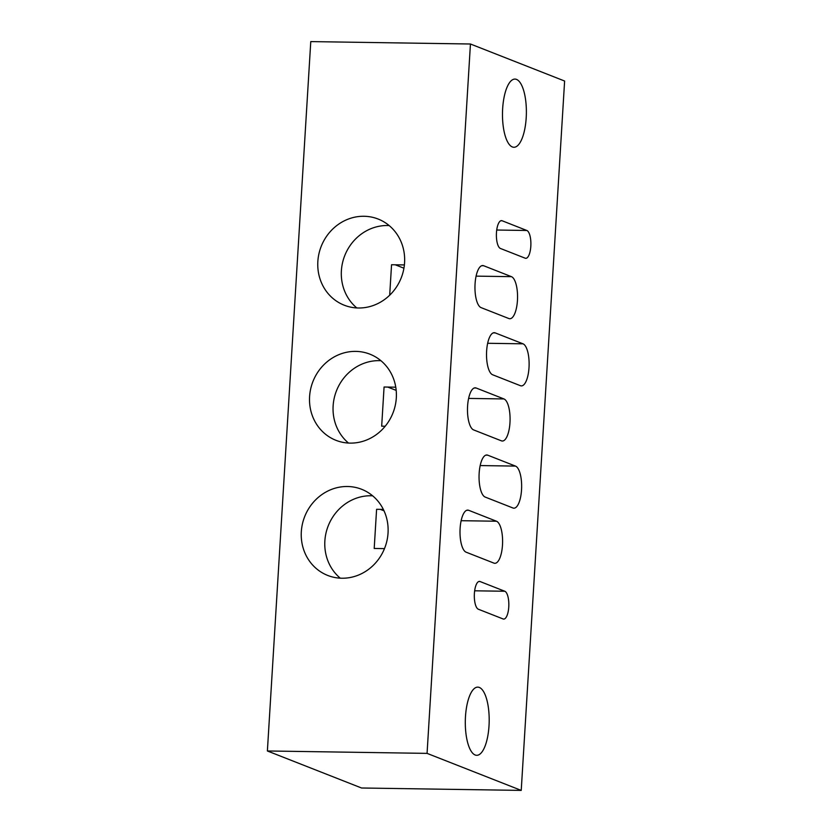 <?xml version="1.0" encoding="UTF-8"?>
<svg xmlns="http://www.w3.org/2000/svg" width="832" height="832" viewBox="0 0 832 832"><rect width="100%" height="100%" fill="white"/><g stroke="black" fill="none" stroke-linecap="round" stroke-linejoin="round"><path stroke-width="1.25" d="M516.495 79.404A34.102 11.939 -89.1 0 1 526.313 115.586A34.102 11.939 -89.1 0 1 513.926 147.274A34.102 11.939 -89.1 0 1 512.366 146.962A34.102 11.939 -89.1 0 1 502.549 110.77A34.102 11.939 -89.1 0 1 514.946 79.082A34.102 11.939 -89.1 0 1 516.495 79.404M479.315 687.44A34.102 11.939 -89.1 0 1 489.122 723.622A34.102 11.939 -89.1 0 1 476.736 755.31A34.102 11.939 -89.1 0 1 475.176 754.998A34.102 11.939 -89.1 0 1 465.369 718.806A34.102 11.939 -89.1 0 1 477.755 687.128A34.102 11.939 -89.1 0 1 479.315 687.44M341.879 578.23A46.301 42.994 111.5 0 1 327.746 575.453A46.301 42.994 111.5 0 1 302.401 524.056A46.301 42.994 111.5 0 1 347.485 486.502A46.301 42.994 111.5 0 1 361.618 489.278A46.301 42.994 111.5 0 1 386.963 540.675A46.301 42.994 111.5 0 1 341.879 578.23M372.642 495.82A46.301 42.994 -68.5 0 0 371.03 495.758A46.301 42.994 -68.5 0 0 327.902 526.698A46.301 42.994 -68.5 0 0 340.267 578.178M358.405 307.996A46.301 42.994 111.5 0 1 344.271 305.219A46.301 42.994 111.5 0 1 318.926 253.822A46.301 42.994 111.5 0 1 364.021 216.268A46.301 42.994 111.5 0 1 378.154 219.045A46.301 42.994 111.5 0 1 403.489 270.442A46.301 42.994 111.5 0 1 358.405 307.996M389.168 225.576A46.301 42.994 -68.5 0 0 387.556 225.524A46.301 42.994 -68.5 0 0 344.427 256.454A46.301 42.994 -68.5 0 0 356.793 307.934M350.137 443.113A46.301 42.994 111.5 0 1 336.003 440.336A46.301 42.994 111.5 0 1 310.669 388.939A46.301 42.994 111.5 0 1 355.753 351.385A46.301 42.994 111.5 0 1 369.886 354.162A46.301 42.994 111.5 0 1 395.231 405.558A46.301 42.994 111.5 0 1 350.137 443.113M380.91 360.693A46.301 42.994 -68.5 0 0 379.298 360.641A46.301 42.994 -68.5 0 0 336.17 391.581A46.301 42.994 -68.5 0 0 348.525 443.061M395.772 387.192L384.072 387.015L381.68 426.182L385.195 426.234M404.394 264.93L391.55 264.732L389.688 295.214M383.344 509.402L376.594 509.298L374.202 548.465L384.488 548.621M396.178 390.385L387.764 387.078M403.936 268.206L395.242 264.794M384.02 510.827L380.286 509.361M501.384 440.825L473.606 429.905A21.143 7.405 -89.1 0 1 467.522 407.472A21.143 7.405 -89.1 0 1 475.207 387.826A21.143 7.405 -89.1 0 1 476.164 388.014L503.953 398.944A21.143 7.405 -89.1 0 1 510.037 421.377A21.143 7.405 -89.1 0 1 502.351 441.022A21.143 7.405 -89.1 0 1 501.384 440.825M520.426 385.705L492.648 374.774A21.143 7.405 -89.1 0 1 486.564 352.342A21.143 7.405 -89.1 0 1 494.25 332.696A21.143 7.405 -89.1 0 1 495.206 332.894L522.995 343.814A21.143 7.405 -89.1 0 1 529.079 366.246A21.143 7.405 -89.1 0 1 521.394 385.892A21.143 7.405 -89.1 0 1 520.426 385.705M503.09 618.956L478.369 609.232A13.978 4.898 -89.1 0 1 474.344 594.402A13.978 4.898 -89.1 0 1 479.43 581.402A13.978 4.898 -89.1 0 1 480.064 581.537L504.785 591.25A13.978 4.898 -89.1 0 1 508.81 606.091A13.978 4.898 -89.1 0 1 503.724 619.081A13.978 4.898 -89.1 0 1 503.09 618.956M508.862 318.542L481.083 307.622A21.143 7.405 -89.1 0 1 474.999 285.189A21.143 7.405 -89.1 0 1 482.685 265.543A21.143 7.405 -89.1 0 1 483.642 265.73L511.43 276.661A21.143 7.405 -89.1 0 1 517.514 299.094A21.143 7.405 -89.1 0 1 509.829 318.739A21.143 7.405 -89.1 0 1 508.862 318.542M493.906 563.108L466.128 552.188A21.143 7.405 -89.1 0 1 460.044 529.755A21.143 7.405 -89.1 0 1 467.73 510.11A21.143 7.405 -89.1 0 1 468.686 510.297L496.465 521.227A21.143 7.405 -89.1 0 1 502.559 543.66A21.143 7.405 -89.1 0 1 494.874 563.306A21.143 7.405 -89.1 0 1 493.906 563.108M512.949 507.988L485.17 497.058A21.143 7.405 -89.1 0 1 479.086 474.625A21.143 7.405 -89.1 0 1 486.772 454.979A21.143 7.405 -89.1 0 1 487.729 455.177L515.507 466.097A21.143 7.405 -89.1 0 1 521.602 488.53A21.143 7.405 -89.1 0 1 513.916 508.175A21.143 7.405 -89.1 0 1 512.949 507.988M525.158 258.18L500.438 248.466A13.978 4.898 -89.1 0 1 496.413 233.626A13.978 4.898 -89.1 0 1 501.488 220.636A13.978 4.898 -89.1 0 1 502.133 220.761L526.843 230.485A13.978 4.898 -89.1 0 1 530.868 245.326A13.978 4.898 -89.1 0 1 525.793 258.315A13.978 4.898 -89.1 0 1 525.158 258.18M427.066 753.376L470.444 44.002L564.616 81.026L521.227 790.4L427.066 753.376L267.384 750.974L361.556 787.998L521.227 790.4M267.384 750.974L310.773 41.6L470.444 44.002M503.953 398.944L468.614 398.414M476.164 388.014L474.24 387.993M522.995 343.814L487.656 343.283M495.206 332.894L493.282 332.862M504.785 591.25L474.646 590.803M480.064 581.537L478.785 581.516M511.43 276.661L476.091 276.13M483.642 265.73L481.718 265.71M496.465 521.227L461.126 520.697M468.686 510.297L466.752 510.276M515.507 466.097L480.168 465.566M487.729 455.177L485.794 455.146M526.843 230.485L496.714 230.027M502.133 220.761L500.854 220.75"/></g></svg>

